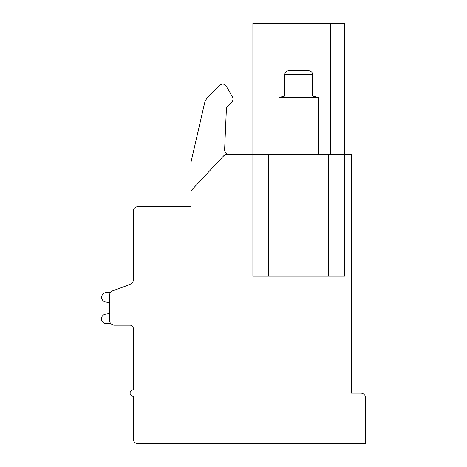 <?xml version="1.0" encoding="UTF-8"?>
<svg xmlns="http://www.w3.org/2000/svg" width="467" height="467" viewBox="0 0 467 467"><rect width="100%" height="100%" fill="white"/><g stroke="black" fill="none" stroke-linecap="round" stroke-linejoin="round"><path stroke-width="0.7" d="M130.165 284.403A4.74 4.74 0 0 0 133.27 279.955L133.27 211.382A4.74 4.74 0 0 1 138.01 206.636L190.939 206.636L190.939 190.84L223.506 156.001A4.74 4.74 0 0 1 226.968 154.495L252.88 154.495L252.88 276.16L328.721 276.16L328.721 154.495L351.318 154.495L351.318 393.086L360.798 393.086A4.74 4.74 0 0 1 365.538 397.826L365.538 443.65L138.01 443.65A4.74 4.74 0 0 1 133.27 438.91L133.27 396.249A3.158 3.158 0 0 1 130.106 393.086A3.158 3.158 0 0 1 133.27 389.927L133.27 328.307A3.158 3.158 0 0 0 130.106 325.143A3.158 3.158 0 0 1 133.27 328.307A3.158 3.158 0 0 0 130.106 325.143L114.31 325.143A4.74 4.74 0 0 1 109.57 320.403L109.57 295.278A4.74 4.74 0 0 1 112.675 290.83L130.165 284.403L112.675 290.83M328.721 276.16L344.523 276.16L344.523 23.35L330.385 23.35L330.385 154.495M328.721 154.495L268.683 154.495L268.683 276.16M330.385 23.35L252.88 23.35L252.88 154.495L268.683 154.495M190.939 190.84L190.939 162.446L204.575 103.16A11.85 11.85 0 0 1 207.745 97.44L219.963 85.216A3.952 3.952 0 0 1 226.18 86.033L232.292 96.628A5.067 5.067 0 0 1 231.486 102.746L227.096 107.136A2.37 2.37 0 0 0 226.402 108.712L224.621 149.551A4.74 4.74 0 0 0 229.355 154.495M190.939 162.446L204.575 103.16M207.745 97.44L219.963 85.216M226.18 86.033L232.292 96.628M227.096 107.136A2.37 2.37 0 0 0 226.402 108.712M133.27 279.955L133.27 251.672M133.27 328.307A3.158 3.158 0 0 0 130.106 325.143A3.158 3.158 0 0 1 133.27 328.307A3.158 3.158 0 0 0 130.106 325.143A3.158 3.158 0 0 1 133.27 328.307A3.158 3.158 0 0 0 130.106 325.143A3.158 3.158 0 0 1 133.27 328.307A3.158 3.158 0 0 0 130.106 325.143A3.158 3.158 0 0 1 133.27 328.307A3.158 3.158 0 0 0 130.106 325.143A3.158 3.158 0 0 1 133.27 328.307A3.158 3.158 0 0 0 130.106 325.143M110.399 292.593L106.383 292.593A4.74 4.74 0 0 0 105.414 301.974L109.57 302.639L109.57 313.526L105.414 314.186A4.723 4.723 0 0 0 101.462 319.335A4.723 4.723 0 0 0 106.383 323.567L110.778 323.567M109.57 302.639L109.57 313.526L105.414 314.186L109.57 313.526L105.414 314.186L109.57 313.526L105.414 314.186L109.57 313.526L105.414 314.186L109.57 313.526L105.414 314.186L109.57 313.526L105.414 314.186L109.57 313.526L109.57 302.639M284.8 74.702L312.61 74.702A3.952 3.952 0 0 0 308.658 70.751L288.746 70.751A3.952 3.952 0 0 0 284.8 74.702L284.8 96.015L278.951 97.457L318.453 97.457L318.453 154.495M278.951 97.457L278.951 154.495M284.8 96.015L312.61 96.015L318.453 97.457M312.61 74.702L312.61 96.015"/></g></svg>
